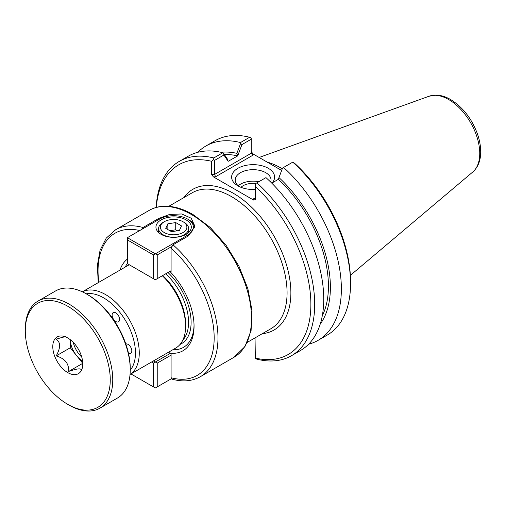 <?xml version="1.0" encoding="UTF-8"?>
<svg xmlns="http://www.w3.org/2000/svg" width="506" height="506" viewBox="0 0 506 506"><rect width="100%" height="100%" fill="white"/><g stroke="black" fill="none" stroke-linecap="round" stroke-linejoin="round"><path stroke-width="0.76" d="M113.983 319.893A5.294 3.055 60 0 1 113.205 312.645A5.294 3.055 60 0 1 118.499 315.7A5.294 3.055 60 0 1 118.499 321.816A5.294 3.055 60 0 1 113.983 319.893M125.83 343.96A5.294 3.055 60 0 1 130.902 347.521A5.294 3.055 60 0 1 130.719 353.302A5.294 3.055 60 0 1 128.473 353.251M168.542 352.214L171.085 354.08L171.085 377.742L171.882 379.127C182.666 382.1 192.179 381.271 200.414 376.666A84.812 48.962 -120 0 0 215.866 318.382A84.812 48.962 -120 0 0 172.989 244.815L171.085 248.187L171.085 271.849L170.086 271.273M141.389 229.591L143.034 227.517L158.644 218.503L169.561 214.462L181.711 213.975L191.205 218.225L194.81 226.043L188.605 235.796L172.989 244.815M119.966 270.109A53.661 30.98 60 0 1 127.367 259.116M125.178 267.098A50.967 29.43 60 0 1 127.367 263.62M130.048 374.44L175.74 348.058A47.697 27.539 -120 0 0 185.613 326.225A47.697 27.539 -120 0 0 162.331 275.751M129.315 264.783A47.697 27.539 -120 0 0 128.043 265.448L82.351 291.823M169.852 271.406A53.661 30.98 60 0 1 194.051 326.225A53.661 30.98 60 0 1 169.225 353.005M194.038 325.105A50.967 29.43 60 0 1 172.875 349.709M162.711 275.53A45.002 25.983 60 0 1 185.613 324.023L185.613 326.225M224.462 154.621A99.587 57.494 60 0 1 237.706 155.899L241.931 144.596L251.216 139.232L251.216 153.255L214.721 174.323L214.721 160.301L223.899 155.007L228.124 161.338L227.289 158.884L223.557 153.267L223.899 155.007M221.027 152.293A102.351 59.094 60 0 1 236.871 153.35L237.706 155.804M228.124 161.338L237.706 155.899M241.931 144.596L240.597 143.426L236.871 153.35M251.216 139.232L251.216 137.974L249.648 137.259L240.476 142.553L240.597 143.426M253.544 198.814L254.815 198.687L255.34 197.776L253.544 198.814L253.544 200.041L255.34 199.611L255.34 183.754L265.966 177.619A112.193 64.774 -120 0 1 300.507 350.5L291.443 355.731A112.193 64.774 -120 0 0 256.903 182.849M278.325 179.257L282.55 168.043L278.325 179.352L271.766 183.134M282.892 167.847L292.923 162.053L295.004 163.647A109.505 63.225 -120 0 1 350.538 281.469L350.538 283.67A112.193 64.774 60 0 1 327.306 335.029L318.129 340.323A112.193 64.774 60 0 1 308.622 344.207M283.588 167.442A112.193 64.774 60 0 1 318.129 340.323M279.16 177.764A102.351 59.094 60 0 1 320.222 324.106M215.461 176.828L214.721 174.323L211.546 174.323L213.342 176.828L215.461 176.828L253.006 155.152L251.216 153.255M281.64 170.452L253.006 153.925L251.216 151.427M214.721 160.301L213.627 159.675L211.546 161.269L211.546 174.323M291.443 355.731A112.193 64.774 -120 0 1 256.903 359.171L255.34 358.457L255.043 337.882M239.3 186.581A17.906 10.335 180 0 1 235.214 180.003A17.906 10.335 180 0 1 246.264 170.452A17.906 10.335 180 0 1 265.776 172.698A17.906 10.335 180 0 1 271.026 180.003A17.906 10.335 180 0 1 270.672 182.052M272.007 182.995A21.499 12.41 0 0 0 265.138 166.784A21.499 12.41 0 0 0 236.53 169.181A21.499 12.41 0 0 0 237.915 185.847A21.499 12.41 0 0 0 255.34 189.421M258.876 181.711A17.906 10.335 0 0 0 238.231 185.753M253.544 200.041L213.342 176.828M255.802 183.488A14.136 8.159 0 0 0 240.982 187.315M156.303 207.416A109.505 63.225 60 0 1 211.546 161.269M223.557 153.267L222.855 152.73L213.791 157.961L213.627 159.675M213.791 157.961A112.193 64.774 -120 0 0 179.25 161.401A112.193 64.774 -120 0 0 156.152 207.46M255.34 186.55A109.505 63.225 60 0 1 310.874 304.372A109.505 63.225 60 0 1 255.34 358.071M277.769 168.22A77.639 44.825 60 0 1 281.646 170.44M197.821 152.287A112.193 64.774 60 0 1 205.936 145.994L215.107 140.7A112.193 64.774 60 0 1 249.648 137.259M205.936 145.994A112.193 64.774 60 0 1 240.476 142.553M222.855 152.73A112.193 64.774 -120 0 0 188.314 156.171L179.25 161.401M292.759 162.148A112.193 64.774 60 0 1 350.538 283.67M282.272 168.783A78.538 45.344 -120 0 0 267.105 162.065M278.325 179.352A99.587 57.494 60 0 1 322.278 315.82M127.367 263.658L127.367 237.687L159.649 219.054A19.766 11.41 180 0 1 187.6 219.054A19.766 11.41 180 0 1 187.6 235.189L153.419 254.929L153.419 278.698L127.367 263.658M127.367 239.888L153.419 254.929M153.419 278.698L155.323 279.799L157.227 278.698L157.227 254.929L127.367 237.687M171.085 270.697L157.227 278.698M157.227 254.929L171.407 246.738M194.696 227.479A21.113 12.188 0 0 0 188.555 219.604L187.6 219.054M186.126 219.901A17.685 10.209 180 0 1 191.306 227.124A17.685 10.209 180 0 1 173.628 237.333A17.685 10.209 180 0 1 155.943 227.124A17.685 10.209 180 0 1 166.86 217.688A17.685 10.209 180 0 1 186.126 219.901M170.086 353.498L153.419 363.125L153.419 386.894L155.323 387.988L157.227 386.894L157.227 363.125L153.432 360.936M153.419 386.894L130.946 373.915M151.528 362.03L153.419 363.125M157.227 363.125L171.085 355.123M171.351 378.741L157.227 386.894M164.254 221.723L163.008 222.444A15.016 8.672 0 0 0 158.606 228.573A15.016 8.672 0 0 0 163.008 234.708A15.016 8.672 0 0 0 179.371 236.587A15.016 8.672 0 0 0 188.643 228.573A15.016 8.672 0 0 0 184.247 222.444L182.995 221.723A13.251 7.653 180 0 1 182.995 232.545A13.251 7.653 180 0 1 164.254 232.545A13.251 7.653 180 0 1 164.254 221.723A13.251 7.653 180 0 1 182.995 221.723M181.509 225.916L179.396 230.464L171.515 231.685L165.74 228.351L167.853 223.804L175.734 222.583L181.509 225.916M177.423 230.768L175.734 229.794L169.826 230.711M175.734 222.583L175.734 229.794M167.853 223.804L167.853 229.572M110.257 379.835A60.075 34.686 60 0 1 67.779 404.364A60.075 34.686 60 0 1 25.3 330.791A60.075 34.686 60 0 1 67.779 306.263A60.075 34.686 60 0 1 110.257 379.835M67.779 404.364L69.025 405.085A61.84 35.705 -120 0 0 99.948 408.146A61.84 35.705 -120 0 0 112.756 379.835A61.84 35.705 -120 0 0 85.761 317.604A61.84 35.705 -120 0 0 38.108 301.038A61.84 35.705 -120 0 0 25.3 329.343L25.3 330.791M38.108 301.038L55.597 290.937A61.84 35.705 60 0 1 86.52 293.999A61.84 35.705 60 0 1 130.244 369.741A61.84 35.705 60 0 1 117.436 398.051L99.948 408.146M52.788 346.654A21.201 12.239 60 0 1 62.428 336.054A21.201 12.239 60 0 1 78.379 349.191A21.201 12.239 60 0 1 81.782 369.576A21.201 12.239 60 0 1 65.059 370.765A21.201 12.239 60 0 1 52.788 346.654M130.244 369.741L130.244 368.298A60.075 34.686 -120 0 0 87.766 294.72L86.52 293.999M82.181 368.431L81.251 370.291C81.276 369.19 80.309 368.729 78.354 368.912C76.431 369.076 73.231 369.905 68.759 371.404L82.763 363.321L76.526 355.541A17.666 10.202 -120 0 0 82.56 360.961M68.759 371.404C68.784 367.337 67.817 364.105 65.862 361.701C63.939 359.279 60.739 357.331 56.267 355.863C58.513 351.6 59.632 348.179 59.613 345.598C59.632 343.005 58.513 340.873 56.267 339.203C60.739 337.704 63.939 336.876 65.862 336.711M70.277 339.684A17.666 10.202 -120 0 0 76.526 355.541L70.277 347.774L70.277 339.684M56.267 355.863L70.277 347.774M73.288 342.398A17.666 10.202 -120 0 0 81.719 356.996M143.034 227.517A84.812 48.962 -120 0 0 115.608 229.768L149.15 210.401A84.812 48.962 60 0 1 191.553 214.607A84.812 48.962 60 0 1 246.96 289.337A84.812 48.962 60 0 1 233.955 357.299L200.414 376.666M98.834 282.304A82.117 47.412 60 0 1 139.751 230.54M158.644 219.629L158.644 218.503M262.342 333.669A81.232 46.9 -120 0 0 288.894 274.404A81.232 46.9 -120 0 0 233.443 193.343A81.232 46.9 -120 0 0 183.804 197.637M168.764 206.321L192.274 192.754A78.538 45.344 60 0 1 231.539 196.638A78.538 45.344 60 0 1 282.848 265.846A78.538 45.344 60 0 1 270.805 328.78L247.301 342.353M86.184 293.809A45.002 25.983 60 0 1 103.635 297.863A45.002 25.983 60 0 1 131.636 333.315A45.002 25.983 60 0 1 130.244 370.126M130.048 374.415A47.697 27.539 -120 0 0 136.512 335.984A47.697 27.539 -120 0 0 105.539 294.568A47.697 27.539 -120 0 0 82.37 291.835M171.085 248.187A82.117 47.412 60 0 1 214.171 337.837A82.117 47.412 60 0 1 171.085 377.742M167.948 272.506A46.799 27.02 60 0 1 190.364 313.865A46.799 27.02 60 0 1 180.041 344.447M165.664 273.828A45.002 25.983 60 0 1 182.887 339.994M253.006 155.152L253.006 153.925M448.645 99.518A43.971 25.389 60 0 1 476.722 136.196A43.971 25.389 60 0 1 472.781 171.989C478.081 167.195 480.719 160.453 480.7 151.768C480.681 145.873 479.53 139.732 477.234 133.35C471.465 118.24 462.573 106.962 450.574 99.524C445.691 96.684 440.84 95.21 436.027 95.096L429.044 96.235A43.971 25.389 60 0 1 448.645 99.518M188.118 236.081L187.6 235.189M98.227 282.658L97.373 265.429L100.055 250.312L106.222 238.155L115.608 229.768M233.955 357.299L244.948 346.604L251.09 330.614L252.051 310.785L247.877 288.724L238.958 266.245L226.062 245.233L210.268 227.472L192.9 214.468C182.761 208.636 173.077 205.891 163.836 206.239C158.454 206.486 153.558 207.877 149.15 210.401M429.044 96.235L259.148 157.467M472.781 171.989L350.367 275.365M188.643 232.507L188.643 228.573M158.606 232.507L158.606 228.573"/></g></svg>
